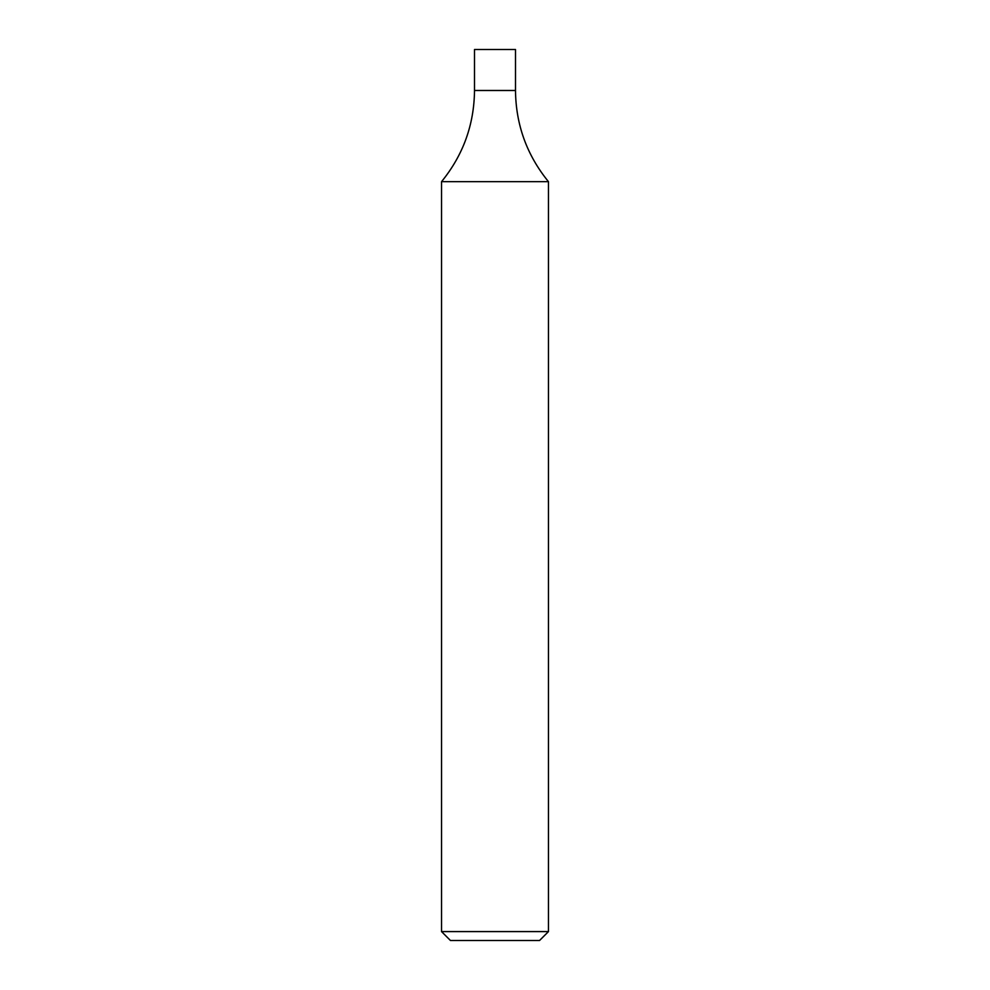 <?xml version="1.0" encoding="UTF-8"?>
<svg xmlns="http://www.w3.org/2000/svg" width="990" height="990" viewBox="0 0 990 990"><rect width="100%" height="100%" fill="white"/><g stroke="black" fill="none" stroke-linecap="round" stroke-linejoin="round"><path stroke-width="1.49" d="M548.46 931.59L539.55 940.5L450.45 940.5L441.54 931.59L548.46 931.59L548.46 181.665C526.841 155.121 515.852 124.728 515.493 90.486L474.507 90.486C474.148 124.728 463.159 155.121 441.54 181.665L548.46 181.665M515.493 90.486L474.507 90.486L474.507 49.5L515.493 49.5L515.493 90.486M441.54 931.59L441.54 181.665"/></g></svg>
